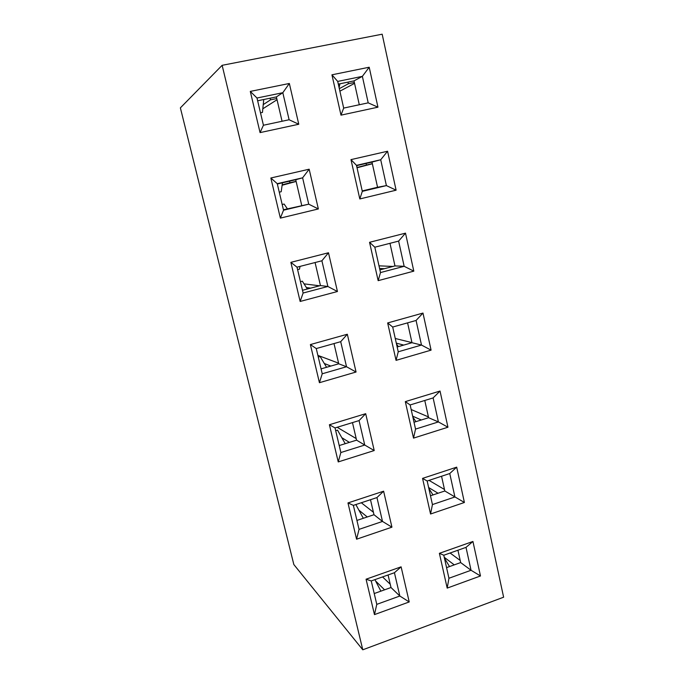 <?xml version="1.0" encoding="UTF-8"?>
<svg xmlns="http://www.w3.org/2000/svg" width="684" height="684" viewBox="0 0 684 684"><rect width="100%" height="100%" fill="white"/><g stroke="black" fill="none" stroke-linecap="round" stroke-linejoin="round"><path stroke-width="1.03" d="M409.22 601.946L374.473 614.608L366.068 579.211L401.106 566.839L409.22 601.946L399.841 596.02L394.429 572.722L371.241 580.938L376.781 604.357L399.841 596.02L391 587.53L374.216 593.541M374.216 450.542L338.238 461.922L329.406 424.738L365.692 413.692L374.216 450.542L364.743 445.045L359.057 420.592L335.04 427.936L340.863 452.534L364.743 445.045L356.569 440.154L339.213 445.558M337.443 291.512L300.148 301.456L290.862 262.348L328.482 252.764L337.443 291.512L327.875 286.485L321.899 260.784L297.01 267.17L303.123 293.026L327.875 286.485L320.454 285.561L302.482 290.298M439.384 553.322L472.935 541.471L480.476 575.971L447.191 588.103L439.384 553.322L443.788 555.237L448.943 578.262L471.045 570.268L466.009 547.371L443.788 555.237M405.321 401.619L440.034 391.043L447.943 427.226L413.512 438.119L405.321 401.619L410.143 404.954L415.547 429.099L438.401 421.925L433.117 397.917L410.143 404.954M369.548 242.307L405.501 233.15L413.811 271.146L378.158 280.654L369.548 242.307L374.823 247.206L380.501 272.565L404.159 266.307L398.618 241.101L374.823 247.206M298.771 124.249L260.065 132.602L250.293 91.408L289.341 83.474L298.771 124.249L289.11 119.751L282.817 92.708L256.987 98.017L263.434 125.24L289.11 119.751M222.138 65.313L382.176 34.2L503.621 597.2L362.785 649.8L293.838 564.548L180.379 107.858L222.138 65.313L362.785 649.8M331.937 74.812L369.206 67.229L377.944 107.183L340.991 115.151L331.937 74.812L337.708 81.422L343.676 108.089L368.197 102.848L362.366 76.352L337.708 81.422M350.978 159.62L387.58 151.232L396.104 190.186L359.81 198.95L350.978 159.62L356.492 165.357L362.315 191.358L386.4 185.595L380.714 159.757L356.492 165.357M387.657 322.951L422.977 313.067L431.082 350.14L396.053 360.357L387.657 322.951L392.702 327.046L398.242 351.79L421.489 345.061L416.077 320.463L392.702 327.046M422.558 478.381L456.681 467.155L464.402 502.484L430.552 514.009L422.558 478.381L427.167 480.997L432.442 504.57L454.92 496.977L449.756 473.533L427.167 480.997M318.351 208.953L280.363 218.119L270.847 177.994L309.168 169.204L318.351 208.953L308.732 204.174L302.61 177.823L277.259 183.68L283.535 210.21L308.732 204.174L283.433 209.766M356.056 372.019L319.428 382.698L310.382 344.574L347.327 334.237L356.056 372.019L346.531 366.744L340.709 341.684L316.264 348.558L322.232 373.78L346.531 366.744L338.734 363.794L321.07 368.873M391.932 527.167L356.578 539.206L347.968 502.928L383.613 491.197L391.932 527.167L382.501 521.439L376.952 497.576L353.363 505.373L359.04 529.373L382.501 521.439L373.986 514.71L356.92 520.43M277.328 183.987L289.58 181.157L289.956 182.765L296.104 181.345L301.721 205.397M289.58 181.157L295.727 179.73L296.104 181.345M356.561 165.656L366.102 163.45L366.453 165.032L372.335 163.664L377.559 187.262L386.4 185.595L396.104 190.186M366.102 163.45L371.985 162.091L372.335 163.664M257.646 100.77L270.12 98.197L270.505 99.847L276.763 98.556L282.064 121.256M270.12 98.197L276.379 96.906L276.763 98.556M338.306 84.123L348.019 82.114L348.378 83.739L354.363 82.499L359.288 104.755M348.019 82.114L354.004 80.883L354.363 82.499M354.004 80.883L362.366 76.352L369.206 67.229M343.676 108.089L340.991 115.151M377.944 107.183L368.197 102.848M339.324 88.646L348.378 83.739M339.888 91.177L354.551 83.371M276.379 96.906L282.817 92.708L289.341 83.474M263.434 125.24L260.065 132.602M250.293 91.408L256.987 98.017M263.246 104.609L270.505 99.847M262.827 108.79L277.037 99.727M371.985 162.091L380.714 159.757L387.58 151.232M377.559 187.262L362.221 190.93M362.315 191.358L359.81 198.95M356.98 167.52L366.453 165.032M357.039 167.768L372.353 163.75M389.974 243.316L394.976 265.914L404.159 266.307L413.811 271.146M394.976 265.914L379.902 269.889M380.501 272.565L378.158 280.654M398.618 241.101L405.501 233.15M378.996 265.837L392.932 266.452M379.577 268.444L384.434 268.701M407.587 322.857L411.982 342.71L421.489 345.061L431.082 350.14M411.982 342.71L397.165 346.976M398.242 351.79L396.053 360.357M416.077 320.463L422.977 313.067M395.258 338.486L411.965 342.607M396.301 343.146L403.757 345.078M424.773 400.473L428.594 417.71L438.401 421.925L447.943 427.226M428.594 417.71L414.017 422.25M415.547 429.099L413.512 438.119M433.117 397.917L440.034 391.043M411.169 409.528L428.415 416.907M412.649 416.154L421.284 419.985M441.556 476.244L444.814 490.984L464.402 502.484M444.814 490.984L430.475 495.78M432.442 504.57L430.552 514.009M449.756 473.533L456.681 467.155M429.03 480.382L444.489 489.505M428.629 487.512L438.042 493.249M457.938 550.227L460.665 562.573L471.045 570.268L480.476 575.971M460.665 562.573L446.566 567.626M448.943 578.262L447.191 588.103M466.009 547.371L472.935 541.471M450.098 553.005L460.204 560.452M444.249 557.289L454.253 564.873M295.727 179.73L302.61 177.823L309.168 169.204M283.535 210.21L280.363 218.119M270.847 177.994L277.259 183.68M282.176 184.885L289.956 182.765M282.124 185.244L296.129 181.457M315.076 262.536L320.454 285.561M328.482 252.764L321.899 260.784M303.123 293.026L300.148 301.456M290.862 262.348L297.01 267.17M306.389 287.545L310.681 288.135M304.038 283.851L319.565 285.801M334.006 343.565L338.734 363.794M347.327 334.237L340.709 341.684M322.232 373.78L319.428 382.698M310.382 344.574L316.264 348.558M324.301 363.495L330.808 366.068M317.872 355.372L338.58 363.17M352.474 422.601L356.569 440.154M365.692 413.692L359.057 420.592M340.863 452.534L338.238 461.922M329.406 424.738L335.04 427.936M341.803 437.683L349.404 442.386M337.178 427.286L356.202 438.589M370.489 499.713L373.986 514.71M383.613 491.197L376.952 497.576M359.04 529.373L356.578 539.206M347.968 502.928L353.363 505.373M358.903 510.161L367.257 516.967M361.297 502.749L373.413 512.265M388.067 574.979L391 587.53M401.106 566.839L394.429 572.722M376.781 604.357L374.473 614.608M366.068 579.211L371.241 580.938M375.61 581.007L384.579 589.83M382.561 576.928L390.231 584.23M339.11 87.706L339.905 83.79M260.493 112.834L262.459 112.424L263.75 99.513M356.774 166.605L357.048 165.545M279.269 192.178L281.192 191.725L282.475 182.799M287.391 208.825L284.108 204.037L282.184 204.499M380.15 269.821L379.774 269.334M297.591 269.641L299.489 269.154L300.037 266.392M307.33 289.024L302.337 281.184L300.438 281.68M398.353 346.634L396.498 344.018M326.576 367.291L320.138 356.526L318.274 357.057M415.94 421.652L412.837 417.001M345.215 443.694L337.528 430.142L335.699 430.706M432.981 494.942L428.817 488.35M363.307 518.292L355.86 504.553M449.533 566.566L444.429 558.101M380.885 591.156L374.9 579.639"/></g></svg>
